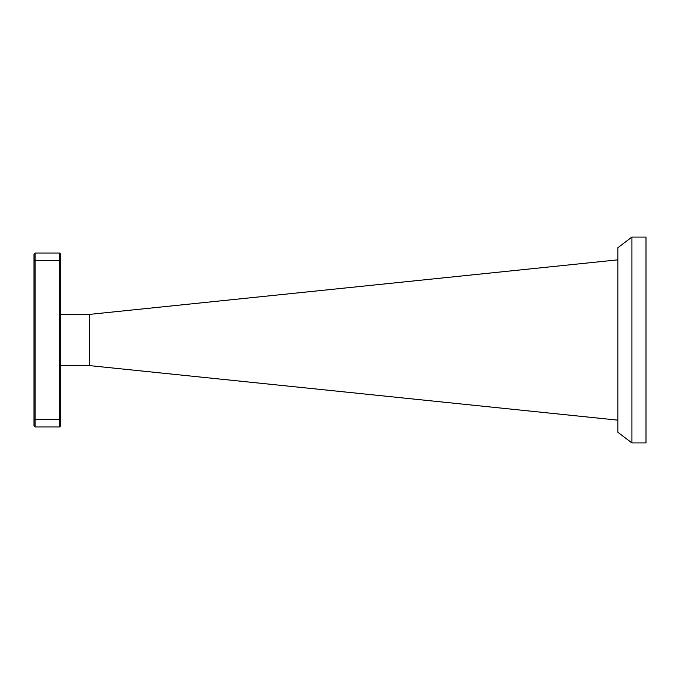 <?xml version="1.0" encoding="UTF-8"?>
<svg xmlns="http://www.w3.org/2000/svg" width="680" height="680" viewBox="0 0 680 680"><rect width="100%" height="100%" fill="white"/><g stroke="black" fill="none" stroke-linecap="round" stroke-linejoin="round"><path stroke-width="1.02" d="M617.84 420.147L89.462 365.602L89.462 314.398L617.84 259.853M60.665 365.602L89.462 365.602M60.665 314.398L89.462 314.398M35.062 426.929L34 425.867L34 254.133L35.062 253.071L59.602 253.071L60.665 254.133L60.665 425.867L59.602 426.929L35.062 426.929L35.062 419.466L59.602 419.466L59.602 260.534L35.062 260.534L35.062 419.466L34 419.024M60.665 260.975L59.602 260.534L59.602 253.071M35.062 253.071L35.062 260.534L34 260.975M59.602 426.929L59.602 419.466L60.665 419.024M631.924 442.927L617.84 432.267L617.84 247.732L631.924 237.074L631.924 442.927L646 442.927L646 237.074L631.924 237.074"/></g></svg>

